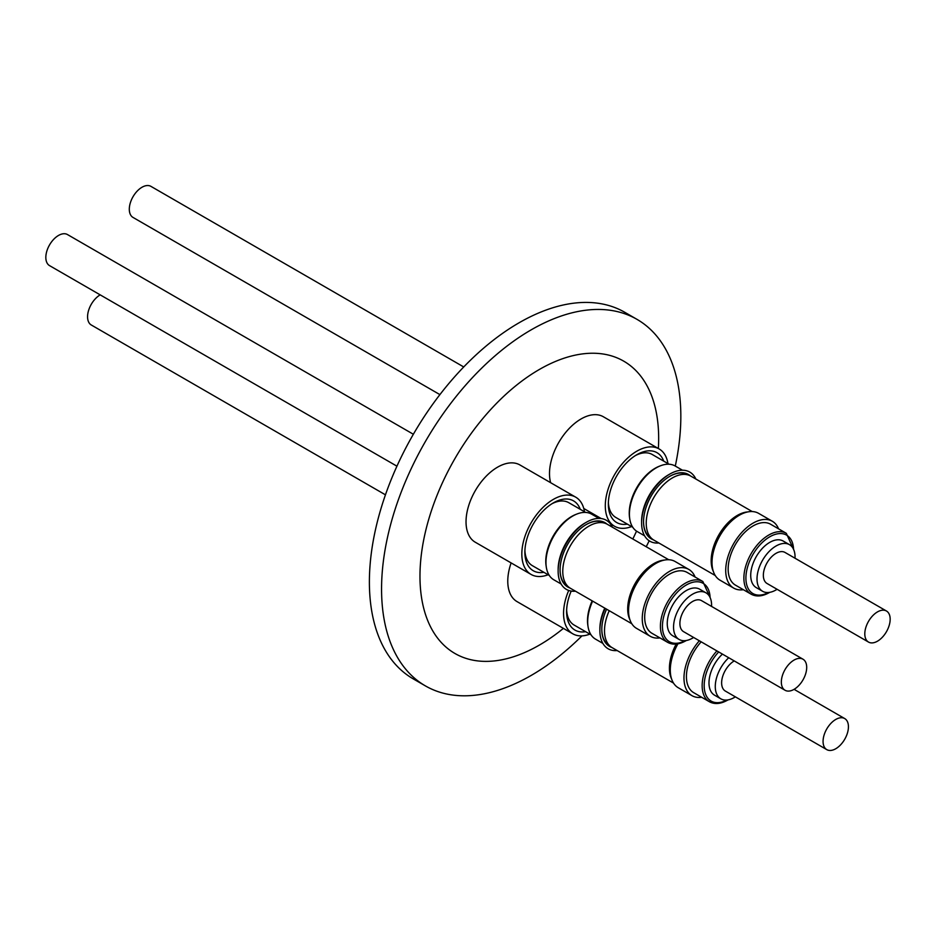 <?xml version="1.0" encoding="UTF-8"?>
<svg xmlns="http://www.w3.org/2000/svg" width="936" height="936" viewBox="0 0 936 936"><rect width="100%" height="100%" fill="white"/><g stroke="black" fill="none" stroke-linecap="round" stroke-linejoin="round"><path stroke-width="1.4" d="M581.946 635.883A211.618 122.183 -60 0 1 531.203 675.418A211.618 122.183 -60 0 1 425.389 685.889L413.221 678.869A211.618 122.183 -60 0 1 380.776 509.289A211.618 122.183 -60 0 1 519.024 322.815A211.618 122.183 -60 0 1 624.838 312.331L637.006 319.363A211.618 122.183 -60 0 1 680.835 416.239A211.618 122.183 -60 0 1 675.289 466.07M425.389 685.889A211.618 122.183 -60 0 1 381.56 589.013A211.618 122.183 -60 0 1 531.203 329.835A211.618 122.183 -60 0 1 637.006 319.363M563.402 628.384A168.784 97.449 -60 0 1 419.971 576.213A168.784 97.449 -60 0 1 539.323 369.498A168.784 97.449 -60 0 1 658.663 438.411A168.784 97.449 -60 0 1 658.359 448.508M550.649 482.695A44.624 25.763 -60 0 1 581.045 418.965A44.624 25.763 -60 0 1 603.357 416.754L659.155 448.964A44.624 25.763 -60 0 1 667.953 463.577M631.589 526.57A44.624 25.763 -60 0 1 614.543 526.254A44.624 25.763 -60 0 1 607.698 490.499A44.624 25.763 -60 0 1 636.843 451.175A44.624 25.763 -60 0 1 659.155 448.964M548.122 574.751A44.624 25.763 -60 0 1 531.075 574.435L475.277 542.225A44.624 25.763 -60 0 1 468.433 506.47A44.624 25.763 -60 0 1 497.589 467.158A44.624 25.763 -60 0 1 519.901 464.946L575.687 497.156A44.624 25.763 -60 0 1 584.497 511.758M531.075 574.435A44.624 25.763 -60 0 1 524.23 538.68A44.624 25.763 -60 0 1 553.387 499.368A44.624 25.763 -60 0 1 575.687 497.156M589.855 634.128A44.624 25.763 -60 0 1 572.809 633.812L517.011 601.591A44.624 25.763 -60 0 1 511.115 562.91M572.809 633.812A44.624 25.763 -60 0 1 568.714 590.452M663.729 461.132A40.318 23.271 120 0 0 636.843 454.697A40.318 23.271 120 0 0 608.341 504.071A40.318 23.271 120 0 0 627.366 524.125M608.377 502.398A36.375 21.001 120 0 0 615.876 517.491L632.736 527.237M580.261 509.324A40.318 23.271 120 0 0 553.387 502.878A40.318 23.271 120 0 0 524.874 552.252A40.318 23.271 120 0 0 543.898 572.317M524.909 550.579A36.375 21.001 120 0 0 532.409 565.683L549.268 575.418M571.194 591.072A40.318 23.271 120 0 0 566.608 611.629A40.318 23.271 120 0 0 585.632 631.683M566.643 609.956A36.375 21.001 120 0 0 574.142 625.061L591.002 634.795M644.6 535.813L637.276 531.59A37.873 21.867 -60 0 1 629.425 514.25L629.425 513.197A36.586 21.119 -60 0 1 655.294 468.386L656.206 467.86A37.873 21.867 -60 0 1 675.148 465.988L682.473 470.211M659.822 466.058A36.586 21.119 120 0 0 655.106 468.281A36.586 21.119 120 0 0 629.671 518.287M561.132 584.005L553.808 579.782A37.873 21.867 -60 0 1 545.969 562.442L545.969 561.389A36.586 21.119 -60 0 1 571.837 516.578L572.75 516.052A37.873 21.867 -60 0 1 591.681 514.18L599.005 518.404M576.365 514.25A36.586 21.119 120 0 0 571.639 516.473A36.586 21.119 120 0 0 546.203 566.467M602.866 643.383L595.542 639.148A37.873 21.867 -60 0 1 587.691 621.808L587.691 620.755A36.586 21.119 -60 0 1 592.359 600.959M592.172 600.853A36.586 21.119 120 0 0 587.937 625.845M629.425 514.25A37.873 21.867 -60 0 1 656.206 467.86M545.969 562.442A37.873 21.867 -60 0 1 572.75 516.052M587.691 621.808A37.873 21.867 -60 0 1 592.617 601.111M658.897 542.997A39.909 23.037 -60 0 1 641.605 522.943L641.605 521.282A37.873 21.867 -60 0 1 668.386 474.891L669.825 474.061A39.909 23.037 -60 0 1 695.846 479.01M575.429 591.189A39.909 23.037 -60 0 1 558.137 571.124L558.137 569.462A37.873 21.867 -60 0 1 584.918 523.084L586.357 522.253A39.909 23.037 -60 0 1 612.378 527.202M617.163 650.555A39.909 23.037 -60 0 1 599.871 630.501L599.871 628.84A37.873 21.867 -60 0 1 604.785 608.131M641.605 522.943A39.909 23.037 -60 0 1 669.825 474.061M558.137 571.124A39.909 23.037 -60 0 1 586.357 522.253M599.871 630.501A39.909 23.037 -60 0 1 605.194 608.365M653.422 539.826A37.159 21.458 -60 0 1 643.547 521.82A37.159 21.458 -60 0 1 669.825 476.307L669.825 476.307A37.159 21.458 -60 0 1 690.358 475.862M688.077 474.938L687.703 474.727A36.586 21.119 120 0 0 669.614 476.424M569.965 588.019A37.159 21.458 -60 0 1 560.079 570.012A37.159 21.458 -60 0 1 586.357 524.488L586.357 524.488A37.159 21.458 -60 0 1 606.891 524.043M604.609 523.13L604.235 522.92A36.586 21.119 120 0 0 586.147 524.616M643.547 521.586A36.586 21.119 120 0 0 651.117 538.095L651.491 538.305M560.079 569.767A36.586 21.119 120 0 0 567.661 586.287L568.035 586.498M601.813 629.144A36.586 21.119 120 0 0 609.383 645.653L609.757 645.875M713.396 571.592A36.949 21.329 -60 0 1 737.287 515.432A36.949 21.329 -60 0 1 747.841 511.91M715.256 575.535L653.878 540.107A36.949 21.329 -60 0 1 648.215 510.506A36.949 21.329 -60 0 1 672.352 477.945A36.949 21.329 -60 0 1 690.827 476.12L752.205 511.547M629.928 619.772A36.949 21.329 -60 0 1 653.819 563.624A36.949 21.329 -60 0 1 664.385 560.091M631.788 623.727L570.422 588.288A36.949 21.329 -60 0 1 564.759 558.687A36.949 21.329 -60 0 1 588.896 526.137A36.949 21.329 -60 0 1 607.359 524.3L668.737 559.74M671.662 679.15A36.949 21.329 -60 0 1 676.19 644.073M673.522 683.093L612.156 647.665A36.949 21.329 -60 0 1 609.231 610.705M712.682 569.053A36.586 21.119 -60 0 1 737.287 515.724A36.586 21.119 -60 0 1 745.302 512.565M629.226 617.245A36.586 21.119 -60 0 1 653.819 563.917A36.586 21.119 -60 0 1 661.834 560.758M670.96 676.611A36.586 21.119 -60 0 1 676.435 644.05M100.187 294.852A17.936 10.354 120 0 0 88.522 310.658A17.936 10.354 120 0 0 91.283 324.991L385.456 494.828M413.361 434.257L67.486 234.562A17.936 10.354 120 0 0 58.512 235.451A17.936 10.354 120 0 0 46.8 251.246A17.936 10.354 120 0 0 49.55 265.625L396.934 466.186M463.741 366.959L150.942 186.369A17.936 10.354 120 0 0 141.979 187.258A17.936 10.354 120 0 0 130.268 203.065A17.936 10.354 120 0 0 133.017 217.433L439.908 394.618M743.395 589.715A38.598 22.277 -60 0 1 733.707 588.1A38.598 22.277 -60 0 1 727.798 557.166A38.598 22.277 -60 0 1 753.012 523.165A38.598 22.277 -60 0 1 772.305 521.247A38.598 22.277 -60 0 1 778.553 528.828M772.305 521.247L758.605 513.349A38.598 22.277 120 0 0 739.311 515.256A38.598 22.277 120 0 0 714.098 549.268A38.598 22.277 120 0 0 720.018 580.191L733.707 588.1M659.938 637.907A38.598 22.277 -60 0 1 650.251 636.281A38.598 22.277 -60 0 1 644.331 605.358A38.598 22.277 -60 0 1 669.544 571.346A38.598 22.277 -60 0 1 688.837 569.439A38.598 22.277 -60 0 1 695.085 577.021M688.837 569.439L675.148 561.53A38.598 22.277 120 0 0 655.843 563.449A38.598 22.277 120 0 0 630.63 597.449A38.598 22.277 120 0 0 636.55 628.372L650.251 636.281M701.672 697.273A38.598 22.277 -60 0 1 691.973 695.659A38.598 22.277 -60 0 1 699.344 640.774M677.91 643.839A38.598 22.277 120 0 0 678.284 687.749L691.973 695.659M751.152 594.196L735.427 585.117A35.147 20.3 -60 0 1 730.045 556.943A35.147 20.3 -60 0 1 753.012 525.973A35.147 20.3 -60 0 1 770.585 524.23L786.31 533.309A35.147 20.3 -60 0 0 768.737 535.053A35.147 20.3 -60 0 0 745.77 566.023A35.147 20.3 -60 0 0 751.152 594.196C756.393 597.004 762.489 596.454 769.45 592.523L769.79 592.324M667.696 642.377L651.971 633.298A35.147 20.3 -60 0 1 646.577 605.136A35.147 20.3 -60 0 1 669.544 574.166A35.147 20.3 -60 0 1 687.118 572.423L702.842 581.502A35.147 20.3 -60 0 0 685.269 583.245A35.147 20.3 -60 0 0 662.302 614.215A35.147 20.3 -60 0 0 667.696 642.377C672.925 645.197 679.021 644.635 685.983 640.715L686.334 640.505M716.906 650.918A35.147 20.3 -60 0 0 709.429 701.754L693.705 692.675A35.147 20.3 -60 0 1 701.181 641.839M777.091 589.294A26.898 15.526 -60 0 1 776.038 589.937A26.898 15.526 -60 0 1 762.583 591.271A26.898 15.526 -60 0 1 758.464 569.708A26.898 15.526 -60 0 1 776.038 546.004A26.898 15.526 -60 0 1 789.481 544.67A26.898 15.526 -60 0 1 795.027 558.23M762.583 591.271L756.3 587.632A26.898 15.526 -60 0 1 752.17 566.081A26.898 15.526 -60 0 1 769.743 542.377A26.898 15.526 -60 0 1 783.198 541.043L789.481 544.67M693.635 637.475A26.898 15.526 -60 0 1 692.57 638.118A26.898 15.526 -60 0 1 679.126 639.452A26.898 15.526 -60 0 1 674.996 617.9A26.898 15.526 -60 0 1 692.57 594.196A26.898 15.526 -60 0 1 706.025 592.862A26.898 15.526 -60 0 1 711.559 606.411M679.126 639.452L672.832 635.825A26.898 15.526 -60 0 1 668.702 614.262A26.898 15.526 -60 0 1 686.287 590.558A26.898 15.526 -60 0 1 699.73 589.224L706.025 592.862M735.357 696.852A26.898 15.526 -60 0 1 734.304 697.495A26.898 15.526 -60 0 1 720.849 698.829A26.898 15.526 -60 0 1 728.735 657.739M720.849 698.829L714.566 695.191A26.898 15.526 -60 0 1 722.44 654.112M877.488 641.183A17.936 10.354 -60 0 1 868.514 642.073A17.936 10.354 -60 0 1 865.765 627.705A17.936 10.354 -60 0 1 877.488 611.898A17.936 10.354 -60 0 1 886.45 611.009A17.936 10.354 -60 0 1 889.2 625.377A17.936 10.354 -60 0 1 877.488 641.183M868.514 642.073L767.064 583.502A17.936 10.354 -60 0 1 764.314 569.135A17.936 10.354 -60 0 1 776.038 553.328A17.936 10.354 -60 0 1 785 552.439L886.45 611.009M794.02 689.376A17.936 10.354 -60 0 1 785.058 690.265A17.936 10.354 -60 0 1 782.309 675.886A17.936 10.354 -60 0 1 794.02 660.091A17.936 10.354 -60 0 1 802.983 659.201A17.936 10.354 -60 0 1 805.732 673.569A17.936 10.354 -60 0 1 794.02 689.376M785.058 690.265L683.608 631.683A17.936 10.354 -60 0 1 680.858 617.315A17.936 10.354 -60 0 1 692.57 601.509A17.936 10.354 -60 0 1 701.532 600.631L802.983 659.201M835.754 748.741A17.936 10.354 -60 0 1 826.78 749.631A17.936 10.354 -60 0 1 824.031 735.263A17.936 10.354 -60 0 1 835.754 719.456A17.936 10.354 -60 0 1 844.717 718.567A17.936 10.354 -60 0 1 847.466 732.935A17.936 10.354 -60 0 1 835.754 748.741M826.78 749.631L725.341 691.06A17.936 10.354 -60 0 1 722.58 676.728A17.936 10.354 -60 0 1 734.233 660.921M649.186 540.786A211.618 122.183 -60 0 1 646.226 546.741M636.538 531.133A168.784 97.449 -60 0 1 632.806 538.996M669.111 464.244L652.24 454.498A36.375 21.001 120 0 0 635.415 455.563M585.644 512.425L568.784 502.69A36.375 21.001 120 0 0 551.947 503.743M611.688 647.384A37.159 21.458 -60 0 1 601.813 629.378A37.159 21.458 -60 0 1 606.587 609.172M768.643 592.476A33.719 19.469 -60 0 1 745.91 577.465A33.719 19.469 -60 0 1 769.743 536.808A33.719 19.469 -60 0 1 793.564 549.315M685.175 640.669A33.719 19.469 -60 0 1 662.442 625.646A33.719 19.469 -60 0 1 686.287 585A33.719 19.469 -60 0 1 710.096 597.496M726.909 700.034A33.719 19.469 -60 0 1 704.551 690.312A33.719 19.469 -60 0 1 718.684 651.947M583.783 508.494L601.204 518.556M610.354 523.832L614.543 526.254M709.429 701.754C714.659 704.562 720.755 704.012 727.717 700.081L728.068 699.882M794.009 550.391L786.31 533.309M710.541 598.572L702.842 581.502M844.717 718.567L794.079 689.329"/></g></svg>
